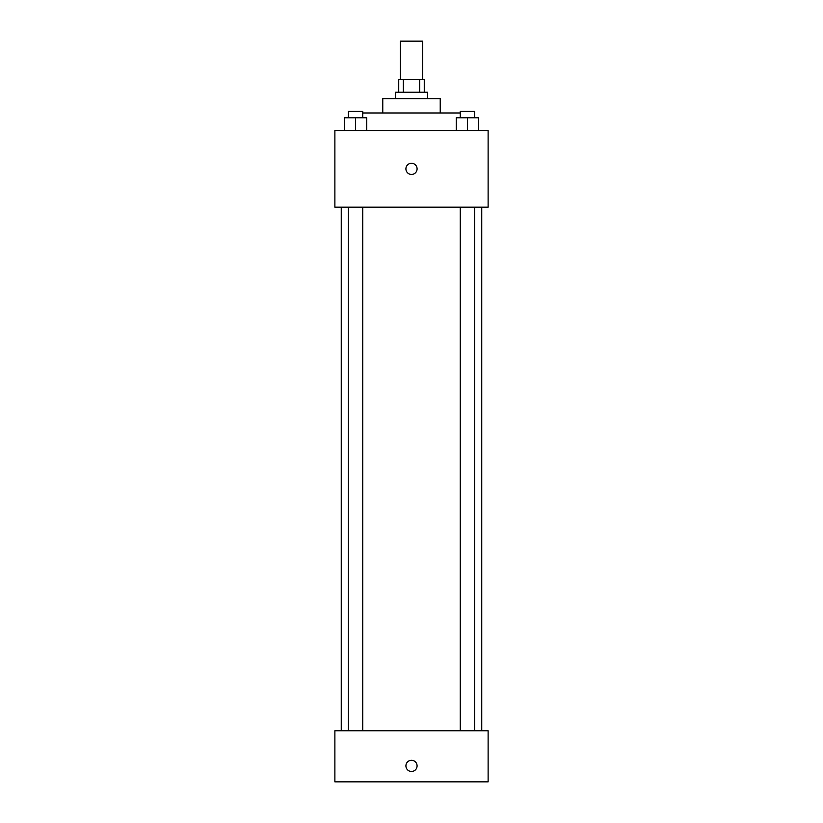 <?xml version="1.0" encoding="UTF-8"?>
<svg xmlns="http://www.w3.org/2000/svg" width="823" height="823" viewBox="0 0 823 823"><rect width="100%" height="100%" fill="white"/><g stroke="black" fill="none" stroke-linecap="round" stroke-linejoin="round"><path stroke-width="1.23" d="M422.672 79.461L422.672 41.15L400.328 41.15L400.328 79.461M403.311 92.238L403.311 79.461L398.733 79.461L398.733 92.238M403.311 79.461L424.267 79.461L424.267 92.238M419.689 92.238L419.689 79.461M395.534 98.616L395.534 92.238L427.466 92.238L427.466 98.616M382.767 112.988L382.767 98.616L440.233 98.616L440.233 112.988M362.737 112.988L460.263 112.988M334.879 130.548L488.121 130.548L488.121 207.17L334.879 207.17L334.879 130.548M411.5 174.445A5.586 5.586 0 0 1 406.665 166.061A5.586 5.586 0 0 1 416.335 166.061A5.586 5.586 0 0 1 411.5 174.445M334.879 730.762L488.121 730.762L488.121 781.85L334.879 781.85L334.879 730.762M411.5 771.47A5.586 5.586 0 0 1 406.665 763.096A5.586 5.586 0 0 1 416.335 763.096A5.586 5.586 0 0 1 411.5 771.47M456.261 130.548L456.261 117.771L478.605 117.771L478.605 130.548L478.605 117.771M467.433 130.548L467.433 117.771M474.614 117.771L474.614 111.393L460.263 111.393L460.263 117.771M344.395 130.548L344.395 117.771L366.739 117.771L366.739 130.548L366.739 117.771M355.567 130.548L355.567 117.771M362.737 117.771L362.737 111.393L348.386 111.393L348.386 117.771M481.743 730.762L481.743 207.17M341.257 730.762L341.257 207.17M460.263 207.17L460.263 730.762M474.614 207.17L474.614 730.762M362.737 730.762L362.737 207.17M348.386 730.762L348.386 207.17"/></g></svg>
